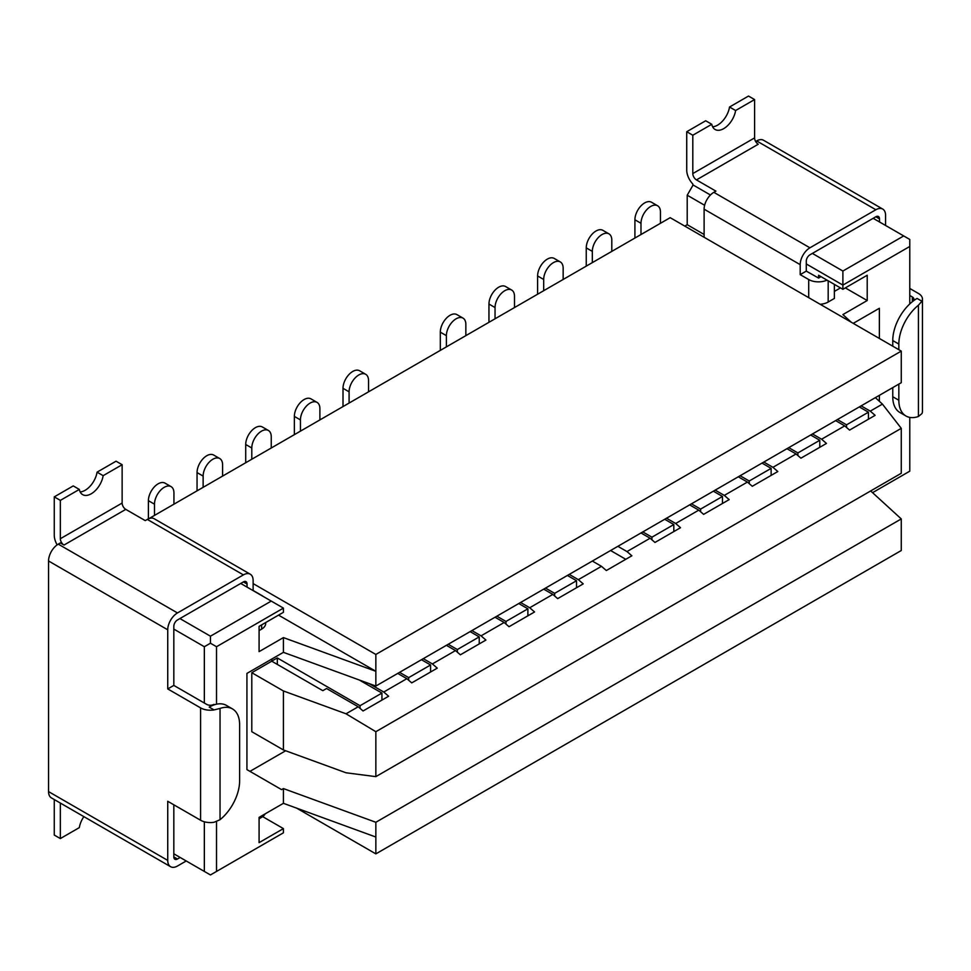 <?xml version="1.0" encoding="UTF-8"?>
<svg xmlns="http://www.w3.org/2000/svg" width="971" height="971" viewBox="0 0 971 971"><rect width="100%" height="100%" fill="white"/><g stroke="black" fill="none" stroke-linecap="round" stroke-linejoin="round"><path stroke-width="1.46" d="M563.156 279.478L563.156 268.239A13.764 7.95 120 0 0 560.303 261.939A13.764 7.95 120 0 0 549.695 265.629A13.764 7.95 120 0 0 543.687 279.478L543.687 290.705L670.184 217.674L901.27 351.101L901.27 382.695L375.85 686.048L283.411 652.342L246.925 673.413L246.925 769.615L281.59 789.629L283.411 788.573L283.411 803.32L259.087 817.364L259.087 842.646L283.411 828.603L262.668 816.623M283.411 608.101L216.521 646.722L210.44 643.215L210.44 636.187L271.249 601.085L283.411 608.101L283.411 612.313L259.087 626.356L259.087 651.638L283.411 637.595L283.411 652.342M180.145 857.454L177.475 859.007A5.158 2.974 -60 0 1 174.889 859.262A5.158 2.974 -60 0 1 173.821 856.895L173.821 804.789M263.056 596.352A13.764 7.95 0 0 0 261.636 595.393L253.128 590.477L253.128 580.512A13.764 7.95 120 0 0 250.275 574.213A13.764 7.95 120 0 0 243.393 574.893L177.475 612.944A13.764 7.95 120 0 0 167.74 629.803L167.74 688.925L200.584 707.883A13.764 7.95 0 0 0 214.069 709.91L209.214 707.119A34.398 19.857 -60 0 1 213.96 704.91L213.96 704.376A5.158 2.974 180 0 1 206.665 704.376L173.821 685.417L173.821 626.295A5.158 2.974 -60 0 1 177.475 619.971L243.393 581.908A5.158 2.974 -60 0 1 245.979 581.653A5.158 2.974 -60 0 1 247.047 584.02L247.047 587.103M271.249 601.085L240.723 583.462M210.44 636.187L179.902 618.563M210.44 643.215L204.347 646.722L173.821 629.099M204.347 646.722L204.347 703.04M204.347 821.782L204.347 871.436L173.821 853.812M283.411 828.603L283.411 832.815L210.44 874.944L204.347 871.436M216.521 871.436L216.521 821.648M213.96 704.91A34.398 19.857 -60 0 1 216.521 704.193L216.521 646.722M220.041 819.706L220.041 708.429A34.398 19.857 120 0 1 232.494 708.927A34.398 19.857 120 0 1 239.619 724.669L239.619 780.842A34.398 19.857 120 0 1 220.041 819.706L214.069 822.267A13.764 7.95 0 0 1 200.584 820.24L167.74 801.281L167.74 860.403A13.764 7.95 120 0 0 170.593 866.702A13.764 7.95 120 0 0 177.475 866.023L186.226 860.974M122.14 464.708L116.047 461.201L97.076 472.161L103.157 475.669L122.14 464.708L122.14 503.051A5.158 2.974 60 0 0 125.781 509.374L64.001 545.047L60.348 542.935L58.284 544.136A13.764 7.95 120 0 0 48.55 560.983L48.55 791.596A13.764 7.95 120 0 0 51.402 797.895L170.593 866.702M259.087 818.771L261.636 817.291A13.764 7.95 0 0 0 265.132 813.868M259.087 630.58L261.636 629.099A13.764 7.95 0 0 0 265.666 623.479L265.666 622.557M54.267 799.546L54.267 835.06L60.348 838.568L60.348 803.053M83.87 816.635A17.199 9.928 -60 0 0 79.319 827.62L60.348 838.568M64.001 545.047A5.158 2.974 60 0 1 60.348 538.723L60.348 500.381L54.267 496.873L54.267 535.215A13.764 7.95 -120 0 0 57.143 544.865M103.157 475.669A17.199 9.928 -60 0 1 94.745 491.168A17.199 9.928 -60 0 1 82.644 494.64A17.199 9.928 -60 0 1 79.319 489.433L73.238 485.913L54.267 496.873M79.319 489.433L60.348 500.381M97.076 472.161A17.199 9.928 -60 0 1 80.156 491.921M125.781 509.374L145.237 520.614L147.313 519.412L243.393 574.893M250.275 574.213L154.195 518.732A13.764 7.95 120 0 0 147.313 519.412M167.74 688.925L173.821 685.417M209.214 707.119L213.96 704.376M216.521 704.193A34.398 19.857 -60 0 1 226.413 705.407L232.494 708.927M220.041 708.429L214.069 709.91M909.778 288.46L918.42 293.448A13.764 7.95 180 0 1 922.45 299.068L922.45 411.425A13.764 7.95 180 0 1 921.928 413.585L918.42 416.498A34.398 19.857 120 0 1 905.967 416.001A34.398 19.857 120 0 1 898.843 400.258L898.843 384.103M898.843 349.694L898.843 344.074A34.398 19.857 120 0 1 918.42 305.222L921.928 301.228A13.764 7.95 180 0 0 922.45 299.068M851.227 322.202L842.889 314.58L867.212 300.537L867.212 275.254L842.889 289.309L842.889 285.086L909.778 246.464L909.778 239.449L873.172 218.305M872.553 492.673L909.778 471.178L909.778 417.396M912.339 296.956L912.339 301.714A34.398 19.857 -60 0 1 917.085 298.437L912.339 301.168A5.158 2.974 0 0 0 913.845 299.068A5.158 2.974 0 0 0 912.339 296.956L909.778 295.487M879.495 221.958L879.495 218.876A5.158 2.974 120 0 0 878.427 216.509A5.158 2.974 120 0 0 875.854 216.764L809.923 254.827A5.158 2.974 120 0 0 806.282 261.15L806.282 271.115L818.565 278.07L818.565 275.254L842.889 289.309M704.109 237.276L704.109 209.178A13.764 7.95 -60 0 1 713.843 192.331L715.918 191.141L696.45 179.902A5.158 2.974 60 0 1 692.808 173.578L692.808 135.236L686.728 131.728L686.728 170.071A13.764 7.95 -120 0 0 692.808 183.992L692.808 184.818L710.444 195.001M827.013 280.134A13.764 7.95 180 0 1 808.709 279.539L800.201 274.623L800.201 264.658A13.764 7.95 -60 0 1 809.923 247.799L875.854 209.748A13.764 7.95 -60 0 1 882.736 209.068A13.764 7.95 -60 0 1 885.576 215.356L885.576 225.478M754.588 99.564L748.507 96.056L729.537 107.016L735.617 110.524L754.588 99.564L754.588 137.906A5.158 2.974 60 0 0 758.242 144.23L696.45 179.902M686.728 131.728L705.699 120.768L711.779 124.288A17.199 9.928 120 0 0 715.093 129.495A17.199 9.928 120 0 0 727.194 126.024A17.199 9.928 120 0 0 735.617 110.524M712.617 126.776A17.199 9.928 120 0 0 729.537 107.016M692.808 135.236L711.779 124.288M755.656 141.499L756.652 140.929A13.764 7.95 -60 0 1 763.534 140.249L882.736 209.068M800.201 274.623L806.282 271.115M660.45 223.294L660.45 212.066A13.764 7.95 120 0 0 657.598 205.767L651.517 202.247A13.764 7.95 -60 0 0 640.921 205.937A13.764 7.95 -60 0 0 634.913 219.786L634.913 238.041M657.598 205.767A13.764 7.95 120 0 0 647.002 209.445A13.764 7.95 120 0 0 640.994 223.294L640.994 234.533M868.426 419.217L868.426 412.19L846.542 424.825L837.415 419.557M846.542 427.458L846.542 424.825M592.334 561.056L601.462 566.324L606.329 570.535L631.866 555.788L626.999 551.577L617.884 546.309M625.785 559.296L610.589 550.521M148.405 518.854L148.405 500.672A13.764 7.95 -60 0 1 154.413 486.823A13.764 7.95 -60 0 1 165.009 483.133L171.102 486.641A13.764 7.95 120 0 0 160.494 490.331A13.764 7.95 120 0 0 154.486 504.18L154.486 515.407L148.842 518.672M543.687 290.705L173.943 504.18L173.943 492.94A13.764 7.95 120 0 0 171.102 486.641M375.85 822.279L375.85 853.873L901.27 550.521L901.27 518.927L375.85 822.279L283.411 788.573M375.85 853.873L296.616 808.127M397.734 673.413L406.861 678.68L411.728 682.892L437.266 668.145L432.398 663.933L423.283 658.666M431.185 671.653L430.578 671.301M222.602 476.093L222.602 464.854A13.764 7.95 120 0 0 219.749 458.555L213.669 455.047A13.764 7.95 -60 0 0 203.06 458.725A13.764 7.95 -60 0 0 197.052 472.574L197.052 490.841M219.749 458.555A13.764 7.95 120 0 0 209.141 462.245A13.764 7.95 120 0 0 203.133 476.093L203.133 487.321M430.578 672.005L430.578 664.977L408.682 677.624L399.567 672.357M408.682 680.258L408.682 677.624M430.578 664.977L421.45 659.722M446.393 645.327L455.508 650.582L460.375 654.806L485.913 640.059L481.058 635.847L471.93 630.58M479.832 643.567L479.225 643.215M271.249 448.007L271.249 436.768A13.764 7.95 120 0 0 268.397 430.469L262.316 426.961A13.764 7.95 -60 0 0 251.707 430.639A13.764 7.95 -60 0 0 245.712 444.487L245.712 462.742M268.397 430.469A13.764 7.95 120 0 0 257.788 434.158A13.764 7.95 120 0 0 251.792 447.995L251.792 459.234M479.225 643.919L479.225 636.891L457.341 649.538L448.214 644.271M457.341 652.172L457.341 649.538M479.225 636.891L470.11 631.623M495.04 617.228L504.155 622.496L509.022 626.708L534.572 611.961L529.705 607.749L520.577 602.481M528.491 615.48L527.884 615.129M319.896 419.909L319.896 408.682A13.764 7.95 120 0 0 317.044 402.382L310.963 398.863A13.764 7.95 -60 0 0 300.367 402.552A13.764 7.95 -60 0 0 294.359 416.401L294.359 434.656M317.044 402.382A13.764 7.95 120 0 0 306.448 406.06A13.764 7.95 120 0 0 300.44 419.909L300.44 431.148M527.884 615.832L527.884 608.805L505.988 621.452L496.861 616.184M505.988 624.074L505.988 621.452M527.884 608.805L518.757 603.537M543.687 589.142L552.815 594.41L557.682 598.622L583.219 583.874L578.352 579.663L569.237 574.395M577.138 587.394L576.531 587.042M368.543 391.823L368.543 380.596A13.764 7.95 120 0 0 365.703 374.296L359.622 370.776A13.764 7.95 -60 0 0 349.014 374.466A13.764 7.95 -60 0 0 343.006 388.315L343.006 406.57M365.703 374.296A13.764 7.95 120 0 0 355.095 377.974A13.764 7.95 120 0 0 349.087 391.823L349.087 403.062M576.531 587.746L576.531 580.719L554.635 593.354L545.508 588.086M554.635 595.988L554.635 593.354M576.531 580.719L567.404 575.451M640.994 532.97L650.109 538.237L654.976 542.449L680.513 527.702L675.658 523.49L666.531 518.223M674.432 531.21L673.825 530.858M465.849 335.65L465.849 324.411A13.764 7.95 120 0 0 462.997 318.112L456.916 314.604A13.764 7.95 -60 0 0 446.32 318.294A13.764 7.95 -60 0 0 440.312 332.143L440.312 350.397M462.997 318.112A13.764 7.95 120 0 0 452.401 321.802A13.764 7.95 120 0 0 446.393 335.65L446.393 346.89M673.825 531.562L673.825 524.546L651.942 537.181L642.814 531.914M651.942 539.815L651.942 537.181M673.825 524.546L664.71 519.279M689.641 504.884L698.768 510.151L703.623 514.363L729.172 499.616L724.305 495.404L715.178 490.137M723.092 503.124L722.485 502.772M514.496 307.564L514.496 296.325A13.764 7.95 120 0 0 511.644 290.026L505.563 286.518A13.764 7.95 -60 0 0 494.967 290.208A13.764 7.95 -60 0 0 488.959 304.044L488.959 322.311M511.644 290.026A13.764 7.95 120 0 0 501.048 293.715A13.764 7.95 120 0 0 495.04 307.564L495.04 318.791M722.485 503.476L722.485 496.46L700.589 509.095L691.461 503.828M700.589 511.729L700.589 509.095M722.485 496.46L713.357 491.192M738.288 476.797L747.415 482.065L752.282 486.277L777.82 471.53L772.952 467.318L763.837 462.05M771.739 475.037L771.132 474.685M560.303 261.939L554.223 258.432A13.764 7.95 -60 0 0 543.614 262.109A13.764 7.95 -60 0 0 537.606 275.958L537.606 294.225M771.132 475.389L771.132 468.362L749.236 481.009L740.12 475.741M749.236 483.643L749.236 481.009M771.132 468.362L762.004 463.094M360.035 708.345L360.035 705.711L277.33 657.962L277.33 664.419M381.931 700.091L381.931 693.076L360.035 705.711M277.33 657.962L271.734 661.045M381.931 693.076L359.331 680.028M173.943 504.18L154.486 515.407M253.128 583.595L375.85 654.454L375.85 671.301L283.411 637.595M278.543 615.129L375.85 671.301L375.85 686.048M901.27 351.101L375.85 654.454M611.803 251.38L611.803 240.153A13.764 7.95 120 0 0 608.951 233.853L602.87 230.333A13.764 7.95 -60 0 0 592.261 234.023A13.764 7.95 -60 0 0 586.253 247.872L586.253 266.127M608.951 233.853A13.764 7.95 120 0 0 598.342 237.531A13.764 7.95 120 0 0 592.334 251.38L592.334 262.619M819.779 447.303L819.779 440.276L797.883 452.923L788.768 447.655M797.883 455.557L797.883 452.923M786.947 448.699L796.062 453.967L800.929 458.178L826.467 443.444L821.6 439.22L812.484 433.952M820.386 446.951L819.779 446.599M819.779 440.276L810.664 435.008M869.045 418.865L868.426 418.513M835.594 420.613L844.709 425.881L849.576 430.092L875.126 415.345L870.259 411.134L861.131 405.866M868.426 412.19L859.311 406.922M844.709 425.881L821.6 439.22M796.062 453.967L772.952 467.318M747.415 482.065L724.305 495.404M698.768 510.151L675.658 523.49M650.109 538.237L626.999 551.577M601.462 566.324L578.352 579.663M552.815 594.41L529.705 607.749M504.155 622.496L481.058 635.847M455.508 650.582L432.398 663.933M406.861 678.68L383.751 692.02L388.618 696.231L363.069 710.978L358.214 706.767L346.028 713.794L283.411 690.964L251.792 672.709L271.734 661.19L322.821 690.684L326.584 688.512L358.214 706.767M251.792 672.709L251.792 731.697L283.411 749.952L346.028 772.782L375.85 776.63L901.27 473.278L901.27 428.345L375.85 731.697L346.028 713.794M901.27 428.345L882.433 404.106L870.259 411.134M882.433 404.106L875.381 397.649M369.235 683.645L383.751 692.02M283.411 749.952L283.411 690.964M382.538 699.739L381.931 699.387M271.734 661.19L271.734 659.078M879.374 401.302L879.374 395.343M879.374 338.454L879.374 308.268L853.23 323.355M870.671 490.95L901.27 518.927M249.96 771.362L285.644 750.765M375.85 837.026L283.411 803.32M375.85 776.63L375.85 731.697M867.212 300.537L845.316 287.901M834.38 284.394L834.38 298.437L828.178 302.017A13.764 7.95 180 0 1 820.179 304.275M684.773 226.109L687.213 224.702L704.109 234.46M834.38 291.409L840.461 287.901M820.993 276.662L818.565 278.07M903.698 235.941L842.889 271.043L842.889 285.086L806.282 263.954M704.63 205.269L687.213 195.207L687.213 224.702M842.889 271.043L812.363 253.419M687.213 195.207L693.112 184.988M909.778 246.464L909.778 303.935A34.398 19.857 120 0 1 912.339 301.714M892.762 346.186L892.762 340.566A34.398 19.857 -60 0 1 909.778 303.935M905.967 416.001L899.886 412.493A34.398 19.857 -60 0 1 892.762 396.738L892.762 387.611M173.821 856.895L177.475 859.007M243.393 581.908L247.047 584.02M48.55 791.596L167.74 860.403M261.636 817.291L261.636 815.883M261.636 629.099L261.636 624.887M122.14 503.051L60.348 538.723M48.55 560.983L167.74 629.803M58.284 544.136L177.475 612.944M200.584 820.24L200.584 707.883M918.42 416.498L918.42 305.222M875.854 216.764L879.495 218.876M704.109 209.178L800.201 264.658M713.843 192.331L809.923 247.799M692.808 173.578L754.588 137.906M756.652 140.929L875.854 209.748M634.913 219.786L640.994 223.294M148.405 500.672L154.486 504.18M197.052 472.574L203.133 476.093M245.712 444.487L251.792 447.995M294.359 416.401L300.44 419.909M343.006 388.315L349.087 391.823M440.312 332.143L446.393 335.65M488.959 304.044L495.04 307.564M537.606 275.958L543.687 279.478M586.253 247.872L592.334 251.38M808.709 297.66L808.709 279.539M828.178 302.017L828.178 280.801M917.085 298.437L921.928 301.228M892.762 340.566L898.843 344.074M898.843 400.258L892.762 396.738"/></g></svg>
